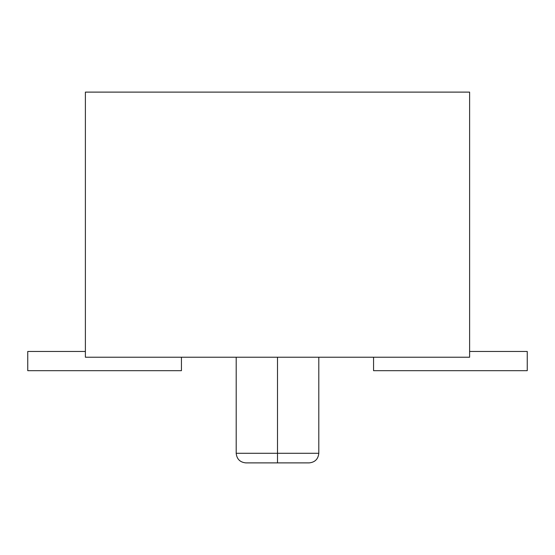 <?xml version="1.0" encoding="UTF-8"?>
<svg xmlns="http://www.w3.org/2000/svg" width="555" height="555" viewBox="0 0 555 555"><rect width="100%" height="100%" fill="white"/><g stroke="black" fill="none" stroke-linecap="round" stroke-linejoin="round"><path stroke-width="0.83" d="M306.783 462.891L277.5 462.891L277.5 453.282L236.194 453.282L277.5 453.282L277.5 357.226L277.5 453.282L318.806 453.282L277.5 453.282L277.5 462.891L309.197 462.891L248.217 462.891M469.613 357.226L85.387 357.226L469.613 357.226L469.613 92.109L469.613 357.226M469.613 92.109L85.387 92.109L85.387 357.226L85.387 92.109L469.613 92.109M181.443 370.678L181.443 357.226L181.443 370.678L27.75 370.678L181.443 370.678M85.387 351.468L27.75 351.468L27.75 370.678L27.75 351.468L85.387 351.468M469.613 351.468L527.25 351.468L527.25 370.678L373.557 370.678L373.557 357.226L373.557 370.678L527.25 370.678L527.25 351.468L469.613 351.468M277.5 462.891L245.803 462.891L277.5 462.891M318.806 357.226L318.806 453.282C318.195 459.082 314.997 462.28 309.197 462.891M236.194 357.226L236.194 453.282C236.805 459.082 240.003 462.28 245.803 462.891"/></g></svg>
